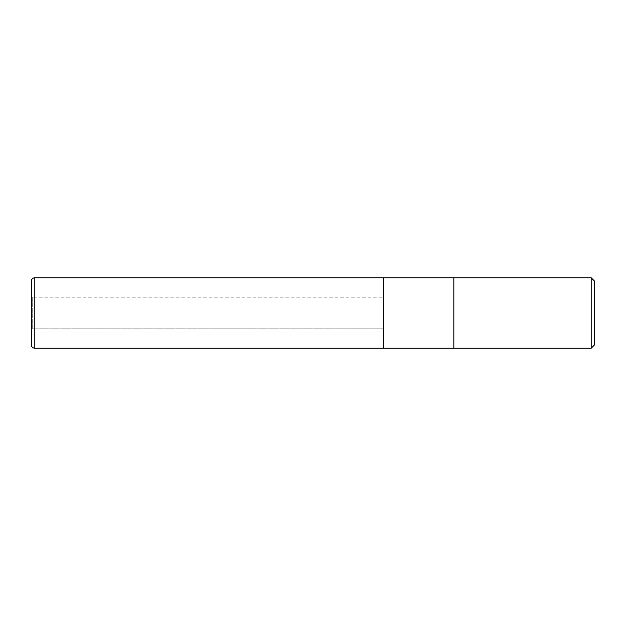 <?xml version="1.0" encoding="UTF-8"?>
<svg xmlns="http://www.w3.org/2000/svg" width="626" height="626" viewBox="0 0 626 626"><rect width="100%" height="100%" fill="white"/><g stroke="black" fill="none" stroke-linecap="round" stroke-linejoin="round"><path stroke-width="0.47" stroke-dasharray="3.13 2.35" d="M383.394 328.846L32.708 328.846L32.708 297.154L383.394 297.154L383.425 277.803L383.394 328.846M453.85 277.787L453.85 348.212L453.85 277.787M594.7 281.309L594.7 344.691M591.179 277.787L591.179 348.212M32.708 297.154L32.708 328.846M31.3 297.154L31.3 328.846L31.3 297.154L383.425 297.154L383.425 328.846L31.3 328.846M31.3 281.309L31.3 344.691M383.425 328.846L383.425 297.154M34.821 277.787L34.821 348.212"/><path stroke-width="0.94" d="M453.85 348.212L383.425 348.212L383.425 277.787L591.179 277.787L594.7 281.309L594.7 344.691L591.179 348.212L453.85 348.212L453.85 277.787L453.85 348.212M591.179 348.212L591.179 277.787M34.821 277.787A3.521 3.521 0 0 0 31.3 281.309L31.3 344.691A3.521 3.521 0 0 0 34.821 348.212L34.821 277.787L383.425 277.787L383.425 348.212L34.821 348.212"/></g></svg>
